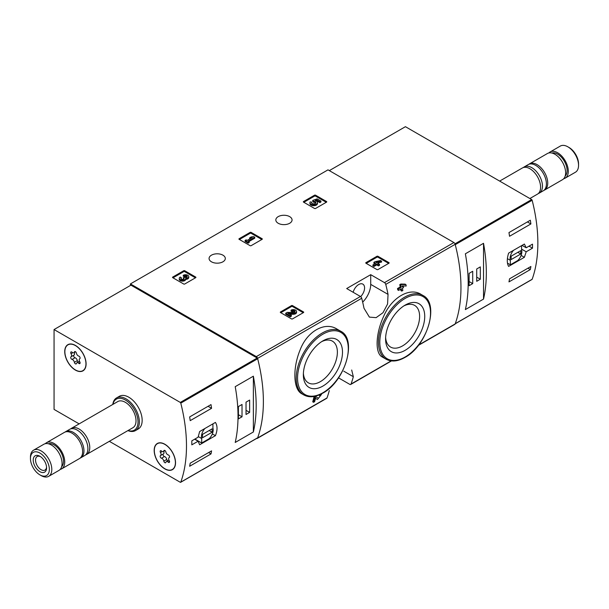 <?xml version="1.0" encoding="UTF-8"?>
<svg xmlns="http://www.w3.org/2000/svg" width="609" height="609" viewBox="0 0 609 609"><rect width="100%" height="100%" fill="white"/><g stroke="black" fill="none" stroke-linecap="round" stroke-linejoin="round"><path stroke-width="0.91" d="M338.52 377.869L349.779 384.363A1.888 1.089 -120 0 0 350.723 384.454A1.888 1.089 -120 0 0 351.035 384.051A149.152 86.113 -120 0 0 353.327 376.705L351.682 370.006M336.815 328.974C324.719 321.301 306.875 331.57 300.031 350.16C292.533 368.323 293.272 389.494 301.798 393.779L303.845 394.959A36.814 21.254 -60 0 1 303.845 352.451A36.814 21.254 -60 0 1 340.667 331.197L336.815 328.974M315.523 398.301L316.619 399.024M313.551 402.313A150.286 86.767 60 0 0 314.739 397.723L313.917 397.251A149.152 86.113 60 0 1 312.721 401.833L313.551 402.313L314.617 401.696A150.286 86.767 -120 0 0 315.538 398.248L317.426 399.489L321.514 394.404L321.019 394.107M313.917 397.251L315.386 396.398L318.416 398.316L320.578 395.599L318.987 395.256A149.152 86.113 60 0 0 319.04 395.013M400.684 289.199A149.152 86.113 60 0 1 400.95 290.615L401.773 291.087L402.838 290.47A150.286 86.767 -120 0 0 402.404 288.202L403.546 287.547A150.286 86.767 -120 0 0 403.272 286.154L402.899 285.941M398.606 290.402A150.286 86.767 60 0 0 398.324 289.009L397.494 288.537A149.152 86.113 60 0 1 397.776 289.922L398.606 290.402L401.346 288.818A150.286 86.767 60 0 1 401.773 291.087M397.494 288.537L400.235 286.953A149.152 86.113 60 0 0 399.755 284.654L400.821 284.038L405.107 284.137L405.937 284.616L401.651 284.517L400.821 284.038M420.849 294.254C409.682 287.182 391.96 297.443 384.02 315.538C375.517 333.397 374.786 353.365 382.239 356.981L386.083 359.196A36.814 21.254 -60 0 1 386.083 316.688A36.814 21.254 -60 0 1 422.897 295.434L420.849 294.254M418.33 345.425L454.847 324.338A1.888 1.089 -120 0 0 455.167 323.935A149.152 86.113 -120 0 0 455.167 244.308A1.888 1.089 -120 0 0 453.903 242.542L328 169.85L130.417 283.923L130.417 285.461M388.04 294.383A149.152 86.113 -120 0 0 385.748 284.388A1.888 1.089 -120 0 0 384.485 282.622L370.714 274.674L346.688 288.544L360.452 296.492A1.888 1.089 60 0 1 361.716 298.258A149.152 86.113 60 0 1 364.007 308.261L369.404 317.122L376.118 317.647L382.992 312.714L387.575 304.028L388.04 294.383L370.714 284.38L370.714 274.674M256.625 438.45A1.888 1.089 -120 0 0 257.272 438.411A1.888 1.089 -120 0 0 257.584 438.008A149.152 86.113 -120 0 0 257.584 358.381A1.888 1.089 -120 0 0 256.328 356.615L130.417 283.923M329.294 390.575A149.152 86.113 60 0 1 327.01 397.928A1.888 1.089 60 0 1 326.69 398.332L257.272 438.411M365.963 263.233A0.754 0.434 180 0 1 365.963 262.616L365.963 263.233L376.91 269.551A0.754 0.434 180 0 0 377.976 269.551L388.923 263.233A0.754 0.434 180 0 0 388.923 262.616L377.976 256.298L377.976 257.219A0.754 0.434 0 0 0 376.91 257.219L366.23 263.385M377.976 256.298A0.754 0.434 180 0 0 376.91 256.298L365.963 262.616M280.521 312.562A0.754 0.434 180 0 1 280.521 311.945L280.521 312.562L291.467 318.88A0.754 0.434 180 0 0 292.541 318.88L303.488 312.562A0.754 0.434 180 0 0 303.488 311.945L292.541 305.627L292.541 306.548A0.754 0.434 0 0 0 291.467 306.548L280.787 312.714M292.541 305.627A0.754 0.434 180 0 0 291.467 305.627L280.521 311.945M239.139 239.337A0.754 0.434 180 0 1 239.139 238.72L239.139 239.337L250.086 245.663A0.754 0.434 180 0 0 251.152 245.663L262.098 239.337A0.754 0.434 180 0 0 262.098 238.72L251.152 232.402L251.152 233.331A0.754 0.434 0 0 0 250.086 233.331L239.406 239.497M251.152 232.402A0.754 0.434 180 0 0 250.086 232.402L239.139 238.72M172.735 277.681A0.754 0.434 180 0 1 172.735 277.065L172.735 277.681L183.682 284A0.754 0.434 180 0 0 184.748 284L195.695 277.681A0.754 0.434 180 0 0 195.695 277.065L184.748 270.739L184.748 271.667A0.754 0.434 0 0 0 183.682 271.667L173.002 277.833M184.748 270.739A0.754 0.434 180 0 0 183.682 270.739L172.735 277.065M303.564 202.142A0.754 0.434 180 0 1 303.564 201.526L303.564 202.142L314.51 208.461A0.754 0.434 180 0 0 315.584 208.461L326.531 202.142A0.754 0.434 180 0 0 326.531 201.526L315.584 195.207L315.584 196.128A0.754 0.434 0 0 0 314.51 196.128L303.83 202.295M315.584 195.207A0.754 0.434 180 0 0 314.51 195.207L303.564 201.526M289.678 216.637A8.115 4.689 180 0 1 292.061 219.948A8.115 4.689 180 0 1 283.939 224.637A8.115 4.689 180 0 1 275.824 219.948A8.115 4.689 180 0 1 280.833 215.616A8.115 4.689 180 0 1 289.678 216.637M222.932 255.171A8.115 4.689 180 0 1 225.307 258.482A8.115 4.689 180 0 1 217.192 263.172A8.115 4.689 180 0 1 209.07 258.482A8.115 4.689 180 0 1 214.086 254.159A8.115 4.689 180 0 1 222.932 255.171M319.984 394.602L320.068 394.647A150.286 86.767 60 0 1 319.809 395.728M403.272 286.154L402.13 286.816A150.286 86.767 -120 0 0 401.948 285.918L406.211 286.009A150.286 86.767 -120 0 0 405.937 284.616M399.755 284.654L400.585 285.134A150.286 86.767 60 0 1 401.065 287.433L400.235 286.953M320.068 394.647L321.514 394.404M314.739 397.723L316.208 396.878M400.585 285.134L401.651 284.517M398.324 289.009L401.065 287.433M322.922 386.06A27.679 15.979 -60 0 1 303.351 374.763A27.679 15.979 -60 0 1 322.922 340.865A27.679 15.979 -60 0 1 342.494 352.162A27.679 15.979 -60 0 1 322.922 386.06M321.598 341.679A24.063 13.893 -60 0 1 332.126 341.002A24.063 13.893 -60 0 1 336.153 360.193A24.063 13.893 -60 0 1 320.364 381.637A24.063 13.893 -60 0 1 308.07 382.665A24.063 13.893 -60 0 1 303.396 373.21M405.16 350.297A27.679 15.979 -60 0 1 385.588 339A27.679 15.979 -60 0 1 405.16 305.101A27.679 15.979 -60 0 1 424.732 316.406A27.679 15.979 -60 0 1 405.16 350.297M403.836 305.916A24.063 13.893 -60 0 1 414.364 305.238A24.063 13.893 -60 0 1 418.391 324.43A24.063 13.893 -60 0 1 402.602 345.874A24.063 13.893 -60 0 1 390.308 346.902A24.063 13.893 -60 0 1 385.634 337.447M362.667 302.133A16.991 9.813 120 0 0 370.714 284.38M360.635 296.613A8.305 4.796 120 0 0 362.857 284.129A8.305 4.796 120 0 0 358.701 284.54A8.305 4.796 120 0 0 353.159 292.282M326.264 202.295L315.584 196.128M320.935 201.069L320.935 201.998L319.87 202.614L319.87 201.686L320.935 201.069L317.129 198.877L312.744 200.407L312.744 201.328L313.681 202.295A2.154 1.241 0 0 1 315.706 203.071M312.744 200.407L313.681 201.366A2.154 1.241 180 0 1 315.858 202.607A2.154 1.241 180 0 1 313.704 203.855A2.154 1.241 180 0 1 311.549 202.607A2.154 1.241 180 0 1 311.747 202.097L310.126 201.929A3.768 2.177 180 0 0 309.935 202.607A3.768 2.177 180 0 0 313.704 204.784A3.768 2.177 180 0 0 317.472 202.607A3.768 2.177 180 0 0 315.119 200.597L316.901 199.973L316.901 200.894L319.87 202.614M316.901 199.973L319.87 201.686M316.375 201.077L316.901 200.894M309.935 202.607L309.935 203.535A3.768 2.177 0 0 0 313.704 205.713A3.768 2.177 0 0 0 317.472 203.535L317.472 202.607M311.747 202.097L311.747 203.018A2.154 1.241 0 0 0 311.709 203.071M313.681 201.366L313.681 202.295M313.384 201.198L313.384 202.119M195.428 277.833L184.748 271.667M185.715 278.465A3.228 1.865 180 0 1 182.403 280.224A3.228 1.865 180 0 1 179.267 278.366L179.267 279.287A3.228 1.865 0 0 0 182.403 281.152A3.228 1.865 0 0 0 185.715 279.394A3.228 1.865 0 0 0 188.767 277.529L188.767 276.608A3.228 1.865 180 0 1 185.715 278.465L185.715 279.394M179.267 278.366A3.228 1.865 180 0 1 180.211 277.049L181.276 277.658L181.276 278.587A1.72 0.997 0 0 0 180.972 278.823M187.062 277.065A1.72 0.997 0 0 0 184.321 276.829L183.256 276.212L183.256 275.291L184.321 275.907A1.72 0.997 180 0 1 186.194 275.687A1.72 0.997 180 0 1 187.26 276.608A1.72 0.997 180 0 1 187.199 276.867A1.507 0.868 180 0 1 184.679 277.255L183.613 277.871A1.507 0.868 180 0 1 184.055 278.48A1.507 0.868 180 0 1 182.936 279.325A1.72 0.997 180 0 1 180.774 278.366A1.72 0.997 180 0 1 181.276 277.658M183.827 278.945A1.507 0.868 0 0 0 183.613 278.793L183.256 277.658M184.321 275.907L184.321 276.829M183.256 275.291A3.228 1.865 180 0 1 186.773 274.887A3.228 1.865 180 0 1 188.767 276.608M261.832 239.497L251.152 233.331M254.76 237.259L253.694 236.642L251.182 236.954L249.66 237.83L252.172 237.525L247.147 240.426L246.158 239.847L245.092 240.464L248.137 242.222L249.203 241.606L248.213 241.035L254.76 237.259L254.76 238.18L249.012 241.499M249.203 241.606L249.203 242.534L248.137 243.151L248.137 242.222M245.092 240.464L245.092 241.392L248.137 243.151M249.66 237.83L249.66 238.758L250.139 238.698M303.221 312.714L292.541 306.548M289.541 314.229L293.249 314.282A3.228 1.865 0 0 0 296.553 312.417L296.553 311.488A3.228 1.865 180 0 1 293.249 313.353L293.249 314.282M294.847 311.953A1.72 0.997 0 0 0 292.107 311.717L291.041 311.1L291.041 310.171L292.107 310.788A1.72 0.997 180 0 1 293.987 310.575A1.72 0.997 180 0 1 295.045 311.488A1.72 0.997 180 0 1 293.287 312.486L287.189 312.402L285.72 313.247L290.28 315.888L291.346 315.272L287.897 313.277L293.249 313.353M291.346 315.272L291.346 316.193L290.28 316.809L290.28 315.888M285.72 313.247L285.72 314.175L290.28 316.809M292.107 310.788L292.107 311.717M291.041 310.171A3.228 1.865 180 0 1 294.558 309.768A3.228 1.865 180 0 1 296.553 311.488M388.656 263.385L377.976 257.219M381.584 261.154L380.518 260.538L374.961 261.725L373.896 262.342L375.646 263.347L372.906 264.93L373.972 265.547L376.712 263.963L378.463 264.976L379.529 264.359L377.778 263.347L378.92 262.692L377.854 262.076L376.712 262.73L376.027 262.342L381.584 261.154L381.584 262.076L378.867 262.654M378.92 262.692L378.577 263.811M379.529 264.359L379.529 265.288L378.463 265.897L378.463 264.976M376.712 263.963L376.712 264.892L378.463 265.897M373.972 265.547L373.972 266.468L376.712 264.892M372.906 264.93L372.906 265.859L373.972 266.468M373.896 262.342L373.896 263.263L374.847 263.811M526.206 251.783L532.502 248.152A149.152 86.113 -120 0 0 532.502 244.14L526.206 247.779L524.379 244.042L508.606 253.146C506.855 258.802 506.855 263.225 508.606 266.407L524.379 257.303L526.206 251.783L521.57 249.104M531.824 279.478A0.754 0.434 -120 0 0 532.152 279.287A149.152 86.113 -120 0 0 532.152 200.27A0.754 0.434 -120 0 0 531.649 199.562L405.427 126.687L329.332 170.619M532.152 279.287L455.258 323.683A149.152 86.113 -120 0 0 455.258 244.666L532.152 200.27M530.896 266.491A149.152 86.113 60 0 1 530.332 269.559L508.972 281.891A149.152 86.113 -120 0 0 509.535 278.823L530.896 266.491M508.972 232.562L530.332 220.23A149.152 86.113 60 0 1 530.896 223.945L509.535 236.277A149.152 86.113 -120 0 0 508.972 232.562M483.523 299.095A149.152 86.113 -120 0 0 483.523 243.311L483.523 299.095L465.367 309.578A149.152 86.113 60 0 0 465.367 253.793L483.523 243.311M563.713 178.719A15.103 8.724 -120 0 0 565.167 178.148L575.421 172.233A15.103 8.724 -120 0 0 578.55 165.321L578.55 163.897A13.368 7.719 -120 0 0 569.095 147.53L567.87 146.822A15.103 8.724 -120 0 0 560.318 146.069L550.064 151.991A15.103 8.724 -120 0 0 548.846 152.966M578.55 165.321A15.103 8.724 -120 0 0 567.87 146.822M565.167 178.148A15.103 8.724 -120 0 0 565.167 160.707A15.103 8.724 -120 0 0 550.064 151.991M565.19 176.031A13.406 7.742 -120 0 0 564.322 161.202A13.406 7.742 -120 0 0 551.914 153.034M543.913 190.358A15.103 8.724 -120 0 0 544.613 190.023L562.495 179.693A15.103 8.724 -120 0 0 562.503 162.253A15.103 8.724 -120 0 0 547.392 153.529L529.503 163.859A15.103 8.724 -120 0 0 528.871 164.301M544.613 190.023A15.103 8.724 -120 0 0 544.613 172.583A15.103 8.724 -120 0 0 529.503 163.859M538.341 193.502A15.103 8.724 -120 0 0 539.338 193.068L543.274 190.792A15.103 8.724 -120 0 0 543.274 173.352A15.103 8.724 -120 0 0 528.17 164.628L524.235 166.904A15.103 8.724 -120 0 0 523.359 167.544M539.338 193.068A15.103 8.724 -120 0 0 539.338 175.628A15.103 8.724 -120 0 0 524.235 166.904M529.868 198.534L537.465 194.142A15.103 8.724 -120 0 0 537.465 176.701A15.103 8.724 -120 0 0 522.362 167.985L499.662 181.094M532.502 248.152L529.031 246.15M526.206 247.779L522.065 245.381M524.379 257.303L521.106 255.407M507.48 263.149L510.357 264.808L517.719 260.561A8.305 4.796 120 0 0 521.57 249.835L521.57 245.663M513.57 250.284A8.305 4.796 120 0 0 510.357 260.355L510.357 264.808M507.404 258.65L510.357 260.355M511.157 259.563L520.771 254.014L520.771 250.626L511.157 256.176L511.157 259.563M517.833 252.324L520.771 254.014M527.957 268.188L530.332 269.559M527.394 221.927L530.896 223.945M469.105 285.697L472.713 283.611L472.713 271.279L469.105 273.365L469.105 285.697M476.718 281.305L480.318 279.219L480.318 266.887L476.718 268.972L476.718 281.305M476.718 277.141L480.318 279.219M469.105 281.533L472.713 283.611M198.108 437.209L191.812 440.84A149.152 86.113 60 0 1 191.812 444.852L198.108 441.213L199.645 444.783L215.419 435.679C217.558 430.243 217.558 425.828 215.419 422.418L199.645 431.53L198.108 437.209M79.132 423.879L54.056 409.4L54.056 329.553L180.279 402.427A0.754 0.434 60 0 1 180.782 403.135A149.152 86.113 60 0 1 180.782 482.153A0.754 0.434 60 0 1 180.279 482.275L109.338 441.319M54.056 329.553L130.95 285.157L257.173 358.031A0.754 0.434 60 0 1 257.676 358.739A149.152 86.113 60 0 1 257.676 437.757A0.754 0.434 60 0 1 257.348 437.947M190.206 420.644A149.152 86.113 -120 0 0 189.643 416.929L211.003 404.597A149.152 86.113 60 0 1 211.567 408.312L190.206 420.644M211.003 453.926L189.643 466.258A149.152 86.113 -120 0 0 190.206 463.19L211.567 450.858A149.152 86.113 60 0 1 211.003 453.926L208.628 452.556M235.211 386.669A149.152 86.113 60 0 1 235.211 442.461L253.367 431.979A149.152 86.113 -120 0 0 253.367 376.187L235.211 386.669M112.794 404.445A18.879 10.901 60 0 1 116.57 397.905L119.372 396.292A18.879 10.901 60 0 1 128.811 397.22A18.879 10.901 60 0 1 141.143 413.861A18.879 10.901 60 0 1 138.251 428.987L135.449 430.609A18.879 10.901 60 0 1 127.898 430.609M164.856 444.243A15.103 8.724 60 0 1 174.722 457.549A15.103 8.724 60 0 1 172.408 469.653A15.103 8.724 60 0 1 157.305 460.929A15.103 8.724 60 0 1 157.305 443.489A15.103 8.724 60 0 1 164.856 444.243M75.409 345.425A15.103 8.724 60 0 1 85.283 358.739A15.103 8.724 60 0 1 82.969 370.843A15.103 8.724 60 0 1 67.858 362.119A15.103 8.724 60 0 1 67.858 344.679A15.103 8.724 60 0 1 75.409 345.425M83.722 370.302A15.103 8.724 60 0 1 83.281 370.439M173.169 469.113A15.103 8.724 60 0 1 172.728 469.25M39.905 453.058A13.368 7.719 60 0 1 49.352 469.425A13.368 7.719 60 0 1 39.905 474.883A13.368 7.719 60 0 1 30.45 458.516A13.368 7.719 60 0 1 39.905 453.058M39.905 456.263L39.905 456.263A9.44 5.451 60 0 1 46.573 467.826A9.44 5.451 60 0 1 39.905 471.678A9.44 5.451 60 0 1 33.229 460.115A9.44 5.451 60 0 1 39.905 456.263M30.45 458.516L30.45 457.093A15.103 8.724 60 0 1 33.579 450.18A15.103 8.724 60 0 1 41.13 450.926A15.103 8.724 60 0 1 50.996 464.241A15.103 8.724 60 0 1 48.682 476.345A15.103 8.724 60 0 1 41.13 475.591L39.905 474.883M33.579 450.18L43.833 444.266A15.103 8.724 60 0 1 51.384 445.012A15.103 8.724 60 0 1 61.25 458.318A15.103 8.724 60 0 1 58.936 470.422L48.682 476.345M48.347 443.763A13.406 7.742 60 0 1 54.056 444.859A13.406 7.742 60 0 1 62.537 455.814A13.406 7.742 60 0 1 61.623 466.76M45.287 443.695A15.103 8.724 60 0 1 46.505 442.72A15.103 8.724 60 0 1 54.056 443.466A15.103 8.724 60 0 1 63.922 456.78A15.103 8.724 60 0 1 61.608 468.884A15.103 8.724 60 0 1 60.154 469.448M46.505 442.72L64.387 432.39A15.103 8.724 60 0 1 71.946 433.144A15.103 8.724 60 0 1 81.812 446.45A15.103 8.724 60 0 1 79.497 458.554L61.608 468.884M65.087 432.055A15.103 8.724 60 0 1 65.726 431.621A15.103 8.724 60 0 1 73.278 432.367A15.103 8.724 60 0 1 83.144 445.681A15.103 8.724 60 0 1 80.83 457.785A15.103 8.724 60 0 1 80.129 458.12M65.726 431.621L69.662 429.345A15.103 8.724 60 0 1 77.214 430.099A15.103 8.724 60 0 1 87.079 443.405A15.103 8.724 60 0 1 84.765 455.509L80.83 457.785M70.659 428.911A15.103 8.724 60 0 1 71.535 428.272A15.103 8.724 60 0 1 79.086 429.018A15.103 8.724 60 0 1 88.952 442.324A15.103 8.724 60 0 1 86.638 454.428A15.103 8.724 60 0 1 85.641 454.87M71.535 428.272L117.788 401.559A15.103 8.724 60 0 1 125.34 402.313A15.103 8.724 60 0 1 135.206 415.62A15.103 8.724 60 0 1 132.891 427.724L86.638 454.428M112.954 404.353A17.935 10.353 60 0 1 125.34 399.999A17.935 10.353 60 0 1 137.954 420.347A17.935 10.353 60 0 1 128.057 430.517M116.57 397.905A18.879 10.901 60 0 1 126.01 398.842A18.879 10.901 60 0 1 138.342 415.483A18.879 10.901 60 0 1 135.449 430.609M46.55 467.111A7.803 4.507 60 0 1 44.959 470.064A7.803 4.507 60 0 1 37.157 465.558A7.803 4.507 60 0 1 37.157 456.544A7.803 4.507 60 0 1 40.506 456.643M198.108 441.213L194.636 439.211M215.419 435.679L212.343 433.897M204.913 428.485A8.305 4.796 120 0 0 201.701 438.556L201.701 443.009L209.062 438.762A8.305 4.796 120 0 0 212.922 428.036L212.922 423.864M198.207 436.531L201.701 438.556M194.88 439.066L201.701 443.009M212.115 428.827L202.508 434.377L202.508 437.764L212.115 432.215L212.115 428.827M209.184 430.517L212.115 432.215M208.065 406.287L211.567 408.312M249.629 400.075L246.028 402.153L246.028 414.485L249.629 412.407L249.629 400.075M242.024 404.467L238.416 406.553L238.416 418.885L242.024 416.8L242.024 404.467M253.367 431.979L253.367 376.187M238.416 414.721L242.024 416.8M246.028 410.329L249.629 412.407M64.866 351.675A14.913 8.61 60 0 1 67.957 344.846A14.913 8.61 60 0 1 82.87 353.456A14.913 8.61 60 0 1 82.87 370.675A14.913 8.61 60 0 1 71.375 366.679A14.913 8.61 60 0 1 64.866 351.675M74.389 362.317A2.611 1.507 -120 0 0 72.06 359.424A1.492 0.86 -120 0 1 70.857 358.191A1.492 0.86 -120 0 1 71.017 356.798A1.492 0.86 -120 0 0 71.017 356.798A2.611 1.507 60 0 0 71.07 356.76A2.611 1.507 60 0 0 71.032 353.684A1.492 0.86 -120 0 1 71.017 351.926A1.492 0.86 -120 0 1 72.06 352.223A2.611 1.507 -120 0 0 73.895 352.748A2.611 1.507 -120 0 0 74.389 352.017A1.492 0.86 -120 0 1 74.671 351.599A1.492 0.86 -120 0 1 75.699 351.88A1.492 0.86 -120 0 1 76.437 353.197A2.611 1.507 -120 0 0 78.767 356.09A1.492 0.86 -120 0 1 79.969 357.331A1.492 0.86 -120 0 1 79.809 358.724A1.492 0.86 -120 0 1 79.787 358.739A2.611 1.507 -120 0 0 79.749 358.762A2.611 1.507 -120 0 0 79.787 361.837A1.492 0.86 -120 0 1 79.809 363.596A1.492 0.86 -120 0 1 78.767 363.299A2.611 1.507 -120 0 0 76.932 362.774A2.611 1.507 -120 0 0 76.437 363.504A1.492 0.86 -120 0 1 76.155 363.923A1.492 0.86 -120 0 1 75.128 363.634A1.492 0.86 -120 0 1 74.389 362.317L77.32 360.627A2.611 1.507 -120 0 0 74.998 357.734L72.06 359.424M73.917 355.123A1.492 0.86 -120 0 0 73.803 356.524A1.492 0.86 -120 0 0 74.998 357.734M71.108 356.737L73.971 355.085A2.611 1.507 -120 0 0 74.009 355.07A2.611 1.507 -120 0 0 74.252 352.542M77.32 360.627A1.492 0.86 -120 0 0 78.188 362.043M154.313 450.485A14.913 8.61 60 0 1 157.404 443.656A14.913 8.61 60 0 1 172.317 452.266A14.913 8.61 60 0 1 172.317 469.486A14.913 8.61 60 0 1 160.822 465.497A14.913 8.61 60 0 1 154.313 450.485M163.829 461.135A2.611 1.507 -120 0 0 161.507 458.242A1.492 0.86 -120 0 1 160.296 457.001A1.492 0.86 -120 0 1 160.456 455.608A1.492 0.86 -120 0 0 160.456 455.608A2.611 1.507 60 0 0 160.517 455.578A2.611 1.507 60 0 0 160.479 452.495A1.492 0.86 -120 0 1 160.456 450.736A1.492 0.86 -120 0 1 161.507 451.033A2.611 1.507 -120 0 0 163.341 451.558A2.611 1.507 -120 0 0 163.829 450.827A1.492 0.86 -120 0 1 164.11 450.409A1.492 0.86 -120 0 1 165.146 450.698A1.492 0.86 -120 0 1 165.884 452.015A2.611 1.507 -120 0 0 168.206 454.908A1.492 0.86 -120 0 1 169.416 456.141A1.492 0.86 -120 0 1 169.256 457.534A1.492 0.86 -120 0 1 169.233 457.549A2.611 1.507 -120 0 0 169.195 457.572A2.611 1.507 -120 0 0 169.233 460.648A1.492 0.86 -120 0 1 169.256 462.406A1.492 0.86 -120 0 1 168.206 462.109A2.611 1.507 -120 0 0 166.379 461.584A2.611 1.507 -120 0 0 165.884 462.315A1.492 0.86 -120 0 1 165.602 462.733A1.492 0.86 -120 0 1 164.567 462.452A1.492 0.86 -120 0 1 163.829 461.135L166.767 459.437A2.611 1.507 -120 0 0 164.445 456.544L161.507 458.242M163.364 453.933A1.492 0.86 -120 0 0 163.25 455.334A1.492 0.86 -120 0 0 164.445 456.544M160.555 455.555L163.418 453.903A2.611 1.507 -120 0 0 163.456 453.88A2.611 1.507 -120 0 0 163.699 451.353M166.767 459.437A1.492 0.86 -120 0 0 167.635 460.861M351.035 384.051L391.168 360.886M418.642 345.021L455.167 323.935M385.748 284.388L455.167 244.308M257.584 358.381L361.716 298.258M257.584 438.008L327.01 397.928M384.485 282.622L453.903 242.542M256.328 356.615L360.452 296.492M322.922 392.752A35.87 20.714 -60 0 1 300.953 361.502A35.87 20.714 -60 0 1 344.892 336.138A35.87 20.714 -60 0 1 322.922 392.752M405.16 356.988A35.87 20.714 -60 0 1 383.19 325.739A35.87 20.714 -60 0 1 427.13 300.374A35.87 20.714 -60 0 1 405.16 356.988M353.327 376.705L343.75 371.17M326.531 201.526L326.531 202.142M314.51 195.207L314.51 196.128M195.695 277.065L195.695 277.681M183.682 270.739L183.682 271.667M183.613 277.871L183.613 278.793M262.098 238.72L262.098 239.337M250.086 232.402L250.086 233.331M303.488 311.945L303.488 312.562M291.467 305.627L291.467 306.548M388.923 262.616L388.923 263.233M376.91 256.298L376.91 257.219M454.992 243.821L531.649 199.562M257.676 437.757L180.782 482.153M257.676 358.739L180.782 403.135M257.173 358.031L180.279 402.427M72.745 352.695L71.032 353.684M75.173 351.56L74.389 352.017M80.076 362.538L78.767 363.299M162.184 451.513L160.479 452.495M164.613 450.378L163.829 450.827M169.523 461.348L168.206 462.109M350.723 384.454L391.488 360.924M303.845 394.959C309.212 397.844 315.508 397.258 322.724 393.186C344.945 381.645 357.673 339.243 340.667 331.197M386.083 359.196C391.45 362.081 397.746 361.495 404.962 357.422C427.183 345.882 439.911 303.48 422.897 295.434M455.22 323.798L532.03 279.447M257.546 437.917L180.652 482.313M82.87 370.675L84.057 369.99M67.957 344.846L69.144 344.154M74.009 355.07L71.07 356.76M75.577 351.781L73.895 352.748M79.505 361.282L76.932 362.774M172.317 469.486L173.504 468.801M157.404 443.656L158.591 442.971M163.456 453.88L160.517 455.578M165.016 450.591L163.341 451.558M168.952 460.099L166.379 461.584"/></g></svg>
